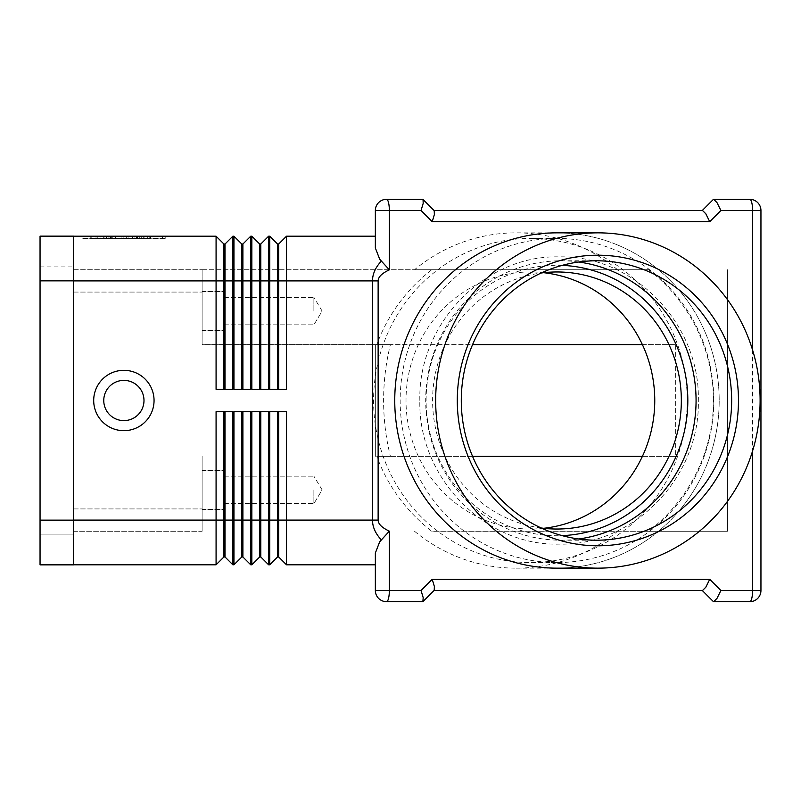<?xml version="1.0" encoding="UTF-8"?>
<svg xmlns="http://www.w3.org/2000/svg" width="801" height="801" viewBox="0 0 801 801"><rect width="100%" height="100%" fill="white"/><g stroke="black" fill="none" stroke-linecap="round" stroke-linejoin="round"><path stroke-width="0.6" stroke-dasharray="4 3" d="M143.99 400.5A20.115 20.115 0 0 1 123.875 420.615A20.115 20.115 0 0 1 103.76 400.5A20.115 20.115 0 0 1 123.875 380.385A20.115 20.115 0 0 1 143.99 400.5A20.115 20.115 0 0 1 123.875 420.615A20.115 20.115 0 0 1 103.76 400.5A20.115 20.115 0 0 1 123.875 380.385A20.115 20.115 0 0 1 143.99 400.5A20.115 20.115 0 0 1 123.875 420.615A20.115 20.115 0 0 1 103.76 400.5A20.115 20.115 0 0 1 123.875 380.385A20.115 20.115 0 0 1 143.99 400.5M154.052 400.5A30.178 30.178 0 0 0 123.875 370.322A30.178 30.178 0 0 0 93.697 400.5A30.178 30.178 0 0 0 123.875 430.678A30.178 30.178 0 0 0 154.052 400.5M434.032 210.493L434.492 213.767L432.22 221.677L421.046 210.493L389.346 210.493L389.346 269.847L379.694 259.204L375.349 247.98L375.349 210.493A11.174 11.174 0 0 1 386.533 199.319L422.858 199.319M389.346 269.847C381.947 273.281 378.212 276.966 378.132 280.911L378.132 520.089C378.212 524.034 381.947 527.719 389.346 531.153L379.694 541.796M421.046 210.493L423.198 203.334L423.028 199.499M713.451 199.319L702.277 210.493L705.801 213.767L709.726 221.677L432.22 221.677M716.525 201.912L713.701 199.319L749.776 199.319A11.174 11.174 0 0 1 757.676 202.593A11.174 11.174 0 0 0 749.776 199.319A11.174 2.824 90 0 1 751.769 202.593A11.174 2.824 90 0 1 752.59 210.493L720.9 210.493L716.525 201.912M389.346 531.153L389.346 590.507L421.046 590.507L432.22 579.323L709.726 579.323L705.801 587.233L702.277 590.507L713.451 601.681M757.676 598.407A11.174 11.174 0 0 1 749.776 601.681L713.701 601.681L716.975 598.407L720.9 590.507L760.95 590.507A11.174 11.174 0 0 1 749.776 601.681A11.174 2.824 90 0 0 751.769 598.407A11.174 2.824 90 0 0 752.59 590.507L752.59 210.493L760.95 210.493L760.95 590.507M432.22 579.323L434.372 586.492L434.212 590.327L423.028 601.501L423.198 597.666L421.046 590.507M422.858 601.681L386.533 601.681A11.174 11.174 0 0 1 375.349 590.507L389.346 590.507A11.174 2.824 -90 0 1 388.525 598.407A11.174 2.824 -90 0 1 386.533 601.681A11.174 11.174 0 0 1 378.623 598.407M378.132 280.911L372.485 280.911C372.535 273.982 375.469 267.404 381.286 261.166M224.47 489.912L224.47 509.476L224.47 489.912M313.882 489.912L313.882 503.659L313.882 489.912M202.112 489.912L202.112 509.476L202.112 489.912M224.47 311.088L224.47 291.524L224.47 311.088M313.882 311.088L313.882 297.341L313.882 311.088M202.112 311.088L202.112 291.524L202.112 311.088M713.441 400.5A173.266 167.649 0 0 0 648.6 269.737L617.581 269.737A167.649 162.223 90 0 0 516.064 232.851A167.649 162.223 90 0 0 414.548 269.737L431.749 269.737A173.266 167.649 0 0 0 376.82 344.62L390.427 344.62C385.902 362.703 383.629 381.326 383.599 400.5C383.629 419.674 385.902 438.297 390.427 456.38L376.82 456.38A173.266 167.649 0 0 0 431.749 531.263L648.6 531.263A173.266 167.649 0 0 0 713.441 400.5M556.975 232.851A167.649 162.223 -90 0 1 719.198 400.5A167.649 162.223 -90 0 1 556.975 568.149A167.649 162.223 -90 0 0 719.198 400.5A167.649 162.223 -90 0 0 556.975 232.851L516.064 232.851M713.791 400.5A162.062 156.816 -90 0 1 556.975 562.562A162.062 156.816 -90 0 1 400.16 400.5A162.062 156.816 -90 0 1 556.975 238.438A162.062 156.816 -90 0 1 713.791 400.5M687.198 400.5A162.062 156.816 -90 0 1 530.382 562.562A162.062 156.816 -90 0 1 373.566 400.5A162.062 156.816 -90 0 1 530.382 238.438A162.062 156.816 -90 0 1 687.198 400.5M543.679 528.3A128.53 124.375 -90 0 1 530.382 529.03A128.53 124.375 -90 0 1 406.017 400.5A128.53 124.375 -90 0 1 530.382 271.97A128.53 124.375 -90 0 1 543.679 272.7M541.186 527.989A128.53 124.375 -90 0 1 432.6 400.5A128.53 124.375 -90 0 1 541.186 273.011M578.672 262.007A139.704 135.189 90 0 0 560.88 260.796A139.704 135.189 90 0 0 425.691 400.5A139.704 135.189 90 0 0 560.88 540.204A139.704 135.189 90 0 0 578.672 538.993M414.548 531.263A167.649 162.223 90 0 0 516.064 568.149A167.649 162.223 90 0 0 617.581 531.263M617.581 269.737L414.548 269.737M390.427 344.62L375.349 344.62L375.349 456.38L375.349 344.62L675.674 344.62L675.674 456.38L390.427 456.38M472.57 456.38L376.82 456.38M648.6 531.263L727.418 531.263L727.418 269.737L727.418 531.263L431.749 531.263M73.582 531.263L202.112 531.263L202.112 456.38L202.112 531.263L202.112 508.915L202.112 531.263L73.582 531.263L73.582 292.085L73.582 531.263M648.6 269.737L202.112 269.737L202.112 344.62L472.57 344.62M642.382 344.62L675.674 344.62M202.112 456.38L202.112 508.915L202.112 456.38M376.82 344.62L202.112 344.62L202.112 269.737L202.112 344.62L202.112 269.737L431.749 269.737M675.674 456.38L642.382 456.38M73.582 269.737L202.112 269.737L73.582 269.737L73.582 292.085L73.582 269.737M381.286 539.834C375.469 533.596 372.535 527.018 372.485 520.089L372.485 280.911L286.498 280.911L286.498 389.326L269.737 389.326L269.737 236.205L268.615 236.205L268.615 389.326L251.844 389.326L251.844 236.205L250.733 236.205L250.733 389.326L233.962 389.326L233.962 236.205L232.851 236.205L232.851 389.326L216.08 389.326L216.08 236.205L73.582 236.205L73.582 564.795L216.08 564.795L216.08 411.674L232.851 411.674L225.021 411.674L225.021 556.975L232.851 564.795L233.962 564.795L233.962 411.674L250.733 411.674L242.903 411.674L242.903 556.975L250.733 564.795L251.844 564.795L251.844 411.674L268.615 411.674L260.796 411.674L268.615 411.674L268.615 564.795L269.737 564.795L269.737 411.674L286.498 411.674L278.678 411.674L286.498 411.674L286.498 564.795L375.349 564.795L375.349 553.02M375.349 236.205L375.349 247.98L375.349 236.205L286.498 236.205L278.678 244.025L278.678 389.326L269.737 389.326L278.678 389.326M141.266 238.438L90.793 238.438L141.266 238.438L141.266 236.205L144.06 236.205L126.668 236.205L126.668 238.438L126.668 236.205L103.689 236.205L141.266 236.205L90.793 236.205L144.06 236.205L141.266 236.205L141.266 238.438L141.266 236.205M111.319 236.205L111.319 238.438M121.081 236.205L121.081 238.438L121.081 236.205M136.43 236.205L136.43 238.438M112.811 236.205L147.714 236.205L100.035 236.205L139.304 236.205L112.811 236.205L112.811 238.438L110.017 238.438L139.304 238.438L97.241 238.438L150.508 238.438L112.811 238.438L112.811 236.205M134.938 236.205L137.732 236.205L134.938 236.205L134.938 238.438L134.938 236.205M85.206 236.205L123.875 236.205L123.875 238.438L85.206 238.438L162.543 238.438L81.982 238.438L165.777 238.438L123.875 238.438L123.875 236.205L85.206 236.205L85.206 238.438M162.543 236.205L123.875 236.205L162.543 236.205L162.543 238.438M123.875 236.205L123.875 238.438L123.875 236.205L81.982 236.205L165.777 236.205L123.875 236.205M81.982 236.205L81.982 238.438M165.777 236.205L165.777 238.438M108.095 236.205L108.095 238.438M139.304 236.205L139.304 238.438L139.304 236.205L128.07 236.205L139.304 236.205M128.07 236.205L128.07 238.438M100.035 236.205L97.241 236.205L100.035 236.205L100.035 238.438L100.035 236.205M149.386 236.205L137.412 236.205L149.386 236.205L149.386 238.438L149.386 236.205M137.412 236.205L137.412 238.438M242.903 556.975L241.792 556.975L241.792 411.674L250.733 411.674L250.733 520.089L260.796 520.089L260.796 556.975L259.674 556.975L259.674 411.674L260.796 411.674L260.796 520.089L278.678 520.089L278.678 556.975L277.557 556.975L277.557 411.674L278.678 411.674L278.678 520.089L378.132 520.089M225.021 556.975L223.91 556.975L223.91 411.674L232.851 411.674L232.851 520.089L250.733 520.089L250.733 564.795M277.557 411.674L278.678 411.674M259.674 411.674L260.796 411.674M241.792 411.674L242.903 411.674M73.582 564.795L73.582 520.089L232.851 520.089L232.851 564.795M223.91 411.674L225.021 411.674M286.498 236.205L286.498 280.911L277.557 280.911L277.557 389.326M73.582 520.089L73.582 236.205M278.678 244.025L277.557 244.025L277.557 280.911L260.796 280.911L260.796 244.025L259.674 244.025L259.674 389.326L251.844 389.326L268.615 389.326L260.796 389.326L260.796 280.911L242.903 280.911L242.903 244.025L250.733 236.205M250.733 389.326L242.903 389.326L250.733 389.326M242.903 389.326L242.903 280.911L241.792 280.911L241.792 389.326L233.962 389.326L241.792 389.326M242.903 244.025L241.792 244.025L241.792 280.911L225.021 280.911L225.021 244.025L232.851 236.205M259.674 389.326L260.796 389.326M232.851 389.326L225.021 389.326L232.851 389.326M225.021 389.326L225.021 280.911L223.91 280.911L223.91 389.326L216.08 389.326L223.91 389.326M225.021 244.025L223.91 244.025L223.91 280.911L73.582 280.911M40.05 520.149L40.05 236.145L73.582 236.145L73.582 564.855L40.05 564.855L40.05 280.851L40.05 534.117L73.582 534.117L73.582 266.883L73.582 534.117L40.05 534.117L40.05 520.149L73.582 520.149M40.05 266.883L73.582 266.883L40.05 266.883M562.152 265.371A135.239 130.863 90 0 0 426.112 400.5A135.239 130.863 90 0 0 562.152 535.629M378.623 202.593A11.174 11.174 0 0 1 386.533 199.319A11.174 2.824 -90 0 1 388.525 202.593A11.174 2.824 -90 0 1 389.346 210.493L375.349 210.493M73.582 292.085L202.112 292.085L73.582 292.085M73.582 508.915L202.112 508.915L73.582 508.915M720.9 210.493L709.726 221.677M709.726 579.323L720.9 590.507M752.59 350.077L752.59 450.923M106.483 236.205L106.483 238.438L106.483 236.205M104.06 236.205L104.06 238.438L104.06 236.205M110.508 236.205L110.508 238.438M115.344 236.205L115.344 238.438M132.405 236.205L132.405 238.438M137.241 236.205L137.241 238.438M143.689 236.205L143.689 238.438M91.174 236.205L91.174 238.438M96.01 236.205L96.01 238.438M147.714 236.205L147.714 238.438L147.714 236.205M40.05 280.851L73.582 280.851M419.844 400.5C417.922 323.844 484.595 254.918 559.088 256.881C633.591 254.918 700.264 323.844 698.332 400.5C700.264 477.156 633.591 546.082 559.088 544.119C484.595 546.082 417.922 477.156 419.844 400.5M224.47 503.659L313.882 503.659L224.47 503.659M202.112 509.476L224.47 509.476L202.112 509.476M322.132 489.912L313.882 476.174L322.132 489.912L313.882 503.659L322.132 489.912M224.47 324.826L313.882 324.826L224.47 324.826M202.112 330.643L224.47 330.643L202.112 330.643M322.132 311.088L313.882 297.341L322.132 311.088L313.882 324.826L322.132 311.088M556.975 562.562L530.382 562.562M556.975 271.97L530.382 271.97M560.88 260.796L596.475 260.796M560.88 540.204L596.475 540.204M556.975 529.03L530.382 529.03M556.975 238.438L530.382 238.438M516.064 568.149L556.975 568.149M202.112 470.357L224.47 470.357L202.112 470.357M224.47 476.174L313.882 476.174L224.47 476.174M202.112 291.524L224.47 291.524L202.112 291.524M224.47 297.341L313.882 297.341L224.47 297.341M103.689 236.205L103.689 238.438M115.724 236.205L115.724 238.438M132.035 236.205L132.035 238.438M144.06 236.205L144.06 238.438L144.06 236.205M110.017 236.205L110.017 238.438L110.017 236.205M137.732 236.205L137.732 238.438M90.793 236.205L90.793 238.438M97.241 236.205L97.241 238.438M150.508 236.205L150.508 238.438L150.508 236.205"/><path stroke-width="1.2" d="M154.052 400.5A30.178 30.178 0 0 1 123.875 430.678A30.178 30.178 0 0 1 93.697 400.5A30.178 30.178 0 0 1 123.875 370.322A30.178 30.178 0 0 1 154.052 400.5M143.99 400.5A20.115 20.115 0 0 1 123.875 420.615A20.115 20.115 0 0 1 103.76 400.5A20.115 20.115 0 0 1 123.875 380.385A20.115 20.115 0 0 1 143.99 400.5M381.286 261.166C375.469 267.404 372.535 273.982 372.485 280.911L372.485 520.089L378.132 520.089L378.132 280.911C378.212 276.966 381.947 273.281 389.346 269.847L379.694 259.204L375.349 247.98L375.349 210.493L389.346 210.493A11.174 2.824 -90 0 0 388.525 202.593A11.174 2.824 -90 0 0 386.533 199.319A11.174 11.174 0 0 0 375.349 210.493M389.346 269.847L389.346 210.493L421.046 210.493L432.22 221.677L434.372 214.508L434.212 210.673L422.858 199.319L434.032 210.493L702.277 210.493L713.451 199.319M375.349 553.02L375.349 590.507A11.174 11.174 0 0 0 386.533 601.681A11.174 2.824 -90 0 0 388.525 598.407A11.174 2.824 -90 0 0 389.346 590.507L389.346 531.153L379.694 541.796L375.349 553.02L379.694 541.796M378.623 598.407A11.174 11.174 0 0 0 386.533 601.681L422.858 601.681L434.212 590.327L434.372 586.492L432.22 579.323L421.046 590.507L423.198 597.666L422.858 601.681M713.451 601.681L702.277 590.507L434.032 590.507L702.527 590.507L705.801 587.233L709.726 579.323L432.22 579.323M760.95 590.507L720.9 590.507L716.975 598.407L713.701 601.681L749.776 601.681A11.174 11.174 0 0 0 760.95 590.507L760.95 210.493A11.174 11.174 0 0 0 757.676 202.593A11.174 11.174 0 0 1 760.95 210.493L752.59 210.493L752.59 350.077M749.776 199.319L713.701 199.319L716.975 202.593L720.9 210.493L752.59 210.493A11.174 2.824 90 0 0 751.769 202.593A11.174 2.824 90 0 0 749.776 199.319A11.174 11.174 0 0 1 757.676 202.593A11.174 11.174 0 0 0 749.776 199.319M432.22 221.677L709.726 221.677L705.801 213.767L702.527 210.493L434.032 210.493M421.046 210.493L423.198 203.334L423.028 199.499M422.858 199.319L386.533 199.319A11.174 11.174 0 0 0 378.623 202.593M394.753 400.5A167.649 162.223 -90 0 1 556.975 232.851A167.649 162.223 -90 0 0 394.753 400.5A167.649 162.223 -90 0 0 556.975 568.149A167.649 162.223 -90 0 1 394.753 400.5M543.679 272.7A128.53 124.375 -90 0 1 654.757 400.5A128.53 124.375 -90 0 1 543.679 528.3M541.186 273.011A128.53 124.375 -90 0 1 556.975 271.97A128.53 124.375 -90 0 1 681.341 400.5A128.53 124.375 -90 0 1 556.975 529.03A128.53 124.375 -90 0 1 541.186 527.989M760.109 400.5A167.649 162.223 -90 0 1 597.886 568.149A167.649 162.223 -90 0 1 435.664 400.5A167.649 162.223 -90 0 1 597.886 232.851A167.649 162.223 -90 0 1 760.109 400.5M731.653 400.5A139.704 135.189 90 0 0 596.475 260.796A139.704 135.189 90 0 0 461.286 400.5A139.704 135.189 90 0 0 596.475 540.204A139.704 135.189 90 0 0 731.653 400.5M457.291 400.5A145.301 140.596 -90 0 1 597.886 255.199A145.301 140.596 -90 0 1 738.472 400.5A145.301 140.596 -90 0 1 597.886 545.801A145.301 140.596 -90 0 1 457.291 400.5M578.672 538.993A139.704 135.189 90 0 0 696.069 400.5A139.704 135.189 90 0 0 578.672 262.007M472.57 344.62L642.382 344.62M642.382 456.38L472.57 456.38M277.557 411.674L277.557 556.975L278.678 556.975L286.498 564.795L286.498 520.089L372.485 520.089C372.535 527.018 375.469 533.596 381.286 539.834M278.678 411.674L278.678 520.089L286.498 520.089L286.498 411.674L269.737 411.674L269.737 520.089L278.678 520.089L278.678 556.975L286.498 564.795L375.349 564.795L375.349 590.507L421.046 590.507M277.557 389.326L277.557 244.025L269.737 236.205L269.737 389.326L286.498 389.326L286.498 236.205L278.678 244.025L278.678 389.326M259.674 389.326L259.674 244.025L251.844 236.205L251.844 389.326L268.615 389.326L268.615 236.205L269.737 236.205L277.557 244.025L278.678 244.025M241.792 389.326L241.792 244.025L233.962 236.205L233.962 389.326L250.733 389.326L250.733 236.205L242.903 244.025L242.903 389.326M73.582 236.205L216.08 236.205L216.08 389.326L232.851 389.326L232.851 236.205L233.962 236.205L241.792 244.025L242.903 244.025M241.792 411.674L241.792 556.975L233.962 564.795L232.851 564.795L232.851 411.674L216.08 411.674L216.08 564.795L223.91 556.975L216.08 564.795L73.582 564.795M242.903 556.975L250.733 564.795L250.733 411.674L233.962 411.674L233.962 564.795L241.792 556.975L242.903 556.975L242.903 411.674M259.674 411.674L259.674 556.975L260.796 556.975L268.615 564.795L268.615 411.674L251.844 411.674L251.844 564.795L259.674 556.975L251.844 564.795L250.733 564.795M277.557 556.975L269.737 564.795L277.557 556.975M232.851 564.795L225.021 556.975L225.021 520.089L269.737 520.089L269.737 564.795L268.615 564.795L260.796 556.975L260.796 411.674M223.91 411.674L223.91 520.089L225.021 520.089L225.021 411.674M73.582 520.089L223.91 520.089L223.91 556.975L225.021 556.975M286.498 236.205L375.349 236.205M250.733 236.205L251.844 236.205L259.674 244.025L260.796 244.025L268.615 236.205L260.796 244.025L260.796 389.326M232.851 236.205L225.021 244.025L225.021 389.326M223.91 389.326L223.91 244.025L216.08 236.205L223.91 244.025L225.021 244.025M73.582 280.851L73.582 236.145L40.05 236.145L40.05 280.851L73.582 280.851L73.582 564.855L40.05 564.855L40.05 280.851M562.152 535.629A135.239 130.863 90 0 0 687.829 400.5A135.239 130.863 90 0 0 562.152 265.371M752.59 450.923L752.59 590.507A11.174 2.824 90 0 1 751.769 598.407A11.174 2.824 90 0 1 749.776 601.681A11.174 11.174 0 0 0 757.676 598.407M378.132 280.911L73.582 280.911M389.346 531.153C381.947 527.719 378.212 524.034 378.132 520.089M709.726 221.677L720.9 210.493M720.9 590.507L709.726 579.323M40.05 520.149L73.582 520.149M597.886 568.149L556.975 568.149M597.886 232.851L556.975 232.851"/></g></svg>
